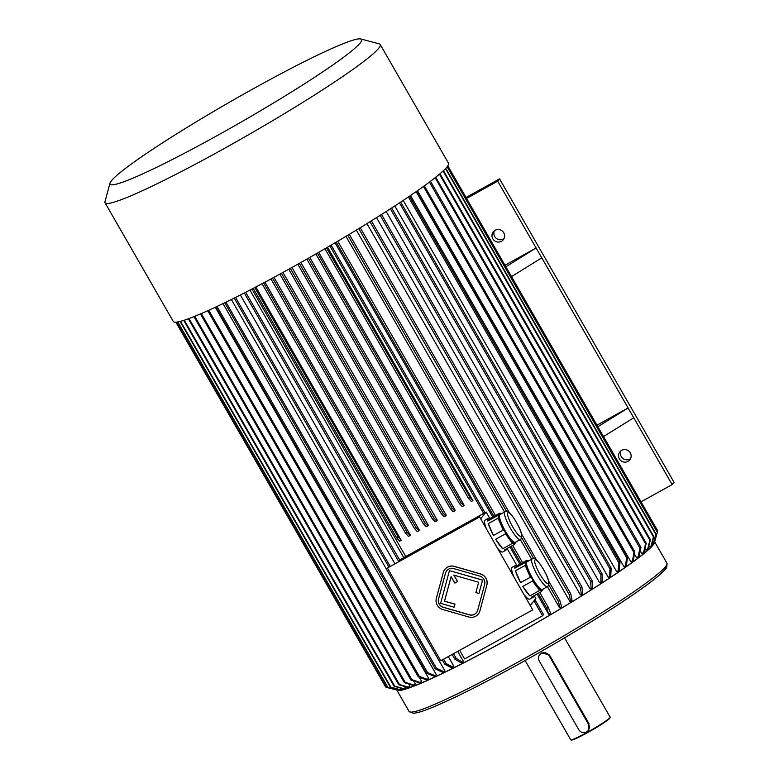 <?xml version="1.0" encoding="UTF-8"?>
<svg xmlns="http://www.w3.org/2000/svg" width="779" height="779" viewBox="0 0 779 779"><rect width="100%" height="100%" fill="white"/><g stroke="black" fill="none" stroke-linecap="round" stroke-linejoin="round"><path stroke-width="1.17" d="M446.727 570.725A6.826 6.66 -140.9 0 0 445.52 573.101L438.567 598.924A6.826 6.66 -140.9 0 0 443.368 607.26L469.494 614.787A6.826 6.66 -140.9 0 0 476.495 612.664M457.555 581.611L453.826 575.126L478.666 582.273L475.881 592.605L478.929 593.481L482.522 580.141L449.434 570.608L440.632 603.326L454.128 607.211L454.936 604.202L444.488 601.193L451.099 576.635L454.829 583.12L457.614 581.533L453.953 575.155M454.128 607.211L455.004 604.124L444.556 601.115L451.129 576.684M478.929 593.481L482.581 580.063L449.434 570.608M479.387 517.11L387.406 568.018L440.739 660.767L532.729 609.86L479.582 516.876L387.406 568.018M478.257 614.095A9.095 8.881 -140.9 0 0 478.287 614.066A9.095 8.881 -140.9 0 0 479.932 610.833L486.885 585.01A9.095 8.881 -140.9 0 0 480.487 573.899L454.371 566.372A9.095 8.881 -140.9 0 0 444.984 569.254A9.095 8.881 -140.9 0 0 444.955 569.283M520.284 539.545L521.122 538.844L521.492 533.781C520.742 530.012 517.831 524.286 512.757 516.613C509.086 511.832 506.486 510.235 504.948 511.842A15.833 3.184 -119 0 0 509.826 527.237A15.833 3.184 -119 0 0 520.284 539.545L515.211 542.35A15.833 3.184 -119 0 1 509.612 537.646L514.082 543.596A18.19 3.661 -119 0 0 514.189 543.684L515.328 542.291M505.143 531.687L509.612 537.646A15.833 3.184 -119 0 1 501.744 523.965L504.996 531.424A18.19 3.661 -119 0 0 505.143 531.687L505.405 533.868L495.658 539.263L502.757 548.728A18.19 3.661 -119 0 1 495.658 539.263M498.502 516.506L501.744 523.965A15.833 3.184 -119 0 1 499.68 514.822L498.463 516.331A18.19 3.661 -119 0 0 498.502 516.506L498.054 518.201L488.306 523.595L493.467 535.455A18.19 3.661 -119 0 1 488.306 523.595M501.345 513.838L501.014 513.4A18.19 3.661 -119 0 0 500.907 513.312L499.68 514.822A15.833 3.184 -119 0 1 499.884 514.646L504.948 511.842M487.742 521.054L497.479 515.659L499.427 513.273L489.679 518.658L487.742 521.054A18.19 3.661 -119 0 1 488.219 518.405A18.19 3.661 -119 0 1 489.679 518.658M500.907 513.312L499.427 513.273M497.479 515.659L498.463 516.331M516.214 541.794L514.121 544.589L504.373 549.984A18.19 3.661 -119 0 0 505.834 550.237L502.718 551.97A18.19 3.661 -119 0 1 497.625 548.26M514.189 543.684L514.121 544.589M505.405 533.868L512.504 543.333L502.757 548.728M512.504 543.333L514.082 543.596M498.054 518.201L503.215 530.061L493.467 535.455M503.215 530.061L504.996 531.424M506.399 548.864A18.19 3.661 -119 0 1 506.068 550.042A18.19 3.661 -119 0 1 505.834 550.237M547.403 586.704L548.241 586.003L548.611 580.939C547.861 577.171 544.949 571.455 539.876 563.782C536.205 558.991 533.605 557.404 532.067 559.01A15.833 3.184 -119 0 0 536.945 574.396A15.833 3.184 -119 0 0 547.403 586.704L542.33 589.508A15.833 3.184 -119 0 1 536.731 584.805L541.201 590.755A18.19 3.661 -119 0 0 541.308 590.842L542.447 589.45M532.261 578.846L536.731 584.805A15.833 3.184 -119 0 1 528.863 571.124L532.115 578.583A18.19 3.661 -119 0 0 532.261 578.846L532.524 581.027L522.777 586.421L529.876 595.886A18.19 3.661 -119 0 1 522.777 586.421M525.621 563.665L528.863 571.124A15.833 3.184 -119 0 1 526.799 561.98L525.582 563.49A18.19 3.661 -119 0 0 525.621 563.665L525.173 565.369L515.425 570.764L520.586 582.614A18.19 3.661 -119 0 1 515.425 570.764M528.464 560.997L528.133 560.559A18.19 3.661 -119 0 0 528.026 560.471L526.799 561.98A15.833 3.184 -119 0 1 527.003 561.815L532.067 559.01M543.333 588.953L541.239 591.758L531.492 597.142A18.19 3.661 -119 0 0 532.953 597.405L529.837 599.129A18.19 3.661 -119 0 1 524.744 595.429M541.308 590.842L541.239 591.758M514.861 568.212L524.598 562.827L526.546 560.432L516.798 565.827L514.861 568.212A18.19 3.661 -119 0 1 515.338 565.564A18.19 3.661 -119 0 1 516.798 565.827M528.026 560.471L526.546 560.432M524.598 562.827L525.582 563.49M525.173 565.369L530.333 577.229L520.586 582.614M530.333 577.229L532.115 578.583M532.524 581.027L539.623 590.492L529.876 595.886M539.623 590.492L541.201 590.755M533.518 596.023A18.19 3.661 -119 0 1 532.953 597.405M534.219 595.643L535.864 598.506L530.392 605.244M489.884 518.551L486.145 512.046L400.396 559.497L398.624 561.678M486.145 512.046L480.672 518.785M486.32 528.61A18.19 3.661 -119 0 1 485.103 520.129L488.219 518.405M513.439 575.769A18.19 3.661 -119 0 1 511.988 567.492A18.19 3.661 -119 0 1 512.222 567.297L515.338 565.564M517.003 565.71L507.1 548.474M254.879 287.5L253.389 288.279A158.721 12.591 -29.9 0 0 254.879 287.5A158.721 12.591 -29.9 0 0 289.223 268.989A158.721 12.591 -29.9 0 0 325.038 248.667A158.721 12.591 -29.9 0 0 326.664 247.722A158.721 12.591 -29.9 0 0 448.47 163.191L380.22 44.5A158.721 12.591 -29.9 0 0 379.285 43.887L360.755 38.95A145.079 11.51 -29.9 0 0 230.107 101.854A145.079 11.51 -29.9 0 0 110.024 183.133A145.079 11.51 -29.9 0 0 216.056 136.218A145.079 11.51 -29.9 0 0 360.755 38.95M325.038 248.667L326.664 247.722M405.742 556.537L251.919 289.038M329.858 245.862L483.691 513.4M327.55 247.206L472.921 500.605L470.039 497.44L326.537 247.878M318.679 252.347L464.148 505.328L463.787 505.775L460.905 502.611L317.413 253.078M309.789 257.44L455.189 510.284L454.702 510.888L451.82 507.723L308.367 258.248M300.879 262.484L446.221 515.25L445.666 515.941L442.784 512.767L299.35 263.341M291.93 267.479L437.262 520.206L436.639 520.976L433.757 517.811A156.9 12.445 -29.9 0 1 432.199 518.668L435.081 521.833A152.353 12.084 -29.9 0 0 436.639 520.976M282.962 272.436L428.294 525.173L427.729 525.864L424.857 522.69L281.433 273.273M273.965 277.334L419.326 530.129L418.849 530.733L415.967 527.568L272.523 278.113M264.938 282.183L410.367 535.095L409.997 535.543L407.125 532.378L263.653 282.874M255.872 286.974L401.204 540.295L398.322 537.13L254.821 287.568M397.748 689.678A147.806 11.724 -29.9 0 0 505.405 640.504A147.806 11.724 -29.9 0 0 653.824 542.379M249.932 290.08L403.775 557.628M457.692 651.39L463.437 661.39L462.483 662.111A150.074 11.909 150.1 0 1 461.1 662.822L454.848 659.112L452.161 654.448M240.38 294.978L394.914 563.733M448.305 656.58L453.865 666.24L452.755 667.038L446.065 663.552A156.9 12.445 -29.9 0 1 444.751 664.205L442.287 659.91M231.373 299.487L444.828 670.7L443.592 671.566L436.474 668.275A156.9 12.445 -29.9 0 1 435.247 668.879L224.722 302.758M222.989 303.596L436.396 674.731L435.023 675.666L427.525 672.559A156.9 12.445 -29.9 0 1 426.386 673.095L215.871 306.994M215.286 307.267L428.645 678.305L427.155 679.288L419.297 676.347A156.9 12.445 -29.9 0 1 418.265 676.815L207.759 310.733M419.18 677.155L421.614 681.391L420.017 682.423L411.838 679.629A156.9 12.445 -29.9 0 1 410.913 680.018L200.427 313.966M413.649 680.953L415.382 683.962L413.688 685.033L405.226 682.355A156.9 12.445 -29.9 0 1 404.418 682.677L193.942 316.654M408.868 684.089L409.978 686.017L408.206 687.117L399.491 684.527A156.9 12.445 -29.9 0 1 398.799 684.78L188.352 318.806M404.914 686.591L405.45 687.526L403.61 688.646L394.69 686.124A156.9 12.445 -29.9 0 1 394.125 686.289L183.727 320.393M401.828 688.47L399.929 689.61A150.074 11.909 150.1 0 1 399.491 689.697L390.415 687.224L180.085 321.445M648.771 546.293L649.16 546.975L651.078 545.933L653.435 536.906A156.9 12.445 -29.9 0 0 653.815 536.527L651.458 545.553A150.074 11.909 -29.9 0 1 651.078 545.933M644.983 548.582L645.82 550.032L647.69 549.039L649.89 540.159L439.453 174.194M640.25 550.792L641.76 553.411L643.561 552.467L645.587 543.742L435.12 177.729M634.457 554.083L636.443 557.55L638.167 556.673L639.919 548.143L429.433 182.091M417.476 190.709L630.805 561.708L632.451 560.89L633.97 552.545L423.464 186.473M410.514 195.51L623.911 566.615L625.44 565.875L626.647 557.754L416.132 191.653M403.201 200.437L616.637 571.611L618.059 570.949L618.925 563.051L408.41 196.941M394.768 205.977L608.253 577.22L609.538 576.645L610.025 569.011L399.491 202.891M386.18 211.518L599.684 582.819L600.843 582.322L600.93 574.951L390.396 208.811M376.53 217.633L590.054 588.963L591.066 588.564L590.716 581.475L380.171 215.335M366.909 223.612L580.452 594.981L581.319 594.679L580.521 587.863L369.976 221.713M356.324 230.097L569.877 601.485L570.588 601.281L569.303 594.766L358.759 228.607M345.964 236.339L504.529 512.085M520.304 539.526L531.648 559.244M547.423 586.694L559.536 607.747L560.082 607.63L558.319 601.407L548.815 584.883M335.058 242.805L492.718 516.983M509.933 546.907L519.836 564.142M537.052 594.075L548.64 614.222L546.761 608.282A156.9 12.445 -29.9 0 0 548.309 607.367L550.568 613.297A150.074 11.909 -29.9 0 1 549.01 614.212M331.104 245.132L484.966 512.699M534.949 599.626L543.547 614.582L542.574 615.79L464.625 658.937L459.659 650.299M596.967 425.178L628.098 407.953L597.853 426.726M511.53 276.594L541.775 257.82L628.098 407.953L633.746 417.778L603.501 436.552M505.873 266.769L536.118 247.995L504.987 265.22M541.775 257.82L497.703 181.186L466.572 198.411M533.975 600.833L542.574 615.79M503.731 232.765A6.368 6.213 -140.9 0 0 493.331 231.772A6.368 6.213 -140.9 0 0 494.353 240.614A6.368 6.213 -140.9 0 0 503.731 232.765M630.289 452.852A6.368 6.213 -140.9 0 0 619.88 451.859A6.368 6.213 -140.9 0 0 620.912 460.691A6.368 6.213 -140.9 0 0 630.289 452.852M641.039 501.812L672.17 484.587L633.746 417.778M672.17 484.587L674.03 482.289L499.563 178.888L466.017 197.457M497.703 181.186L499.563 178.888M504.003 238.54A6.368 6.213 39.1 0 1 494.402 230.74M630.562 458.617A6.368 6.213 39.1 0 1 620.96 450.827M409.072 711.412L396.745 689.97A148.711 11.792 -29.9 0 0 505.279 640.659A148.711 11.792 -29.9 0 0 653.016 545.134A148.711 11.792 -29.9 0 0 654.526 541.6L666.912 563.149C667.233 566.81 666.434 569.137 664.526 570.121C661.118 573.909 654.73 579.216 645.363 586.042C634.038 594.289 619.539 603.988 601.846 615.137C575.963 631.409 548.387 647.661 519.126 663.883C481.753 684.498 452.56 699.123 431.537 707.751C422.987 711.246 416.901 713.077 413.289 713.243L409.072 711.412A148.711 11.792 -29.9 0 0 517.714 662.277A148.711 11.792 -29.9 0 0 666.912 563.149M525.134 660.543L570.715 739.797A22.737 1.801 -29.9 0 0 570.851 739.884A22.737 1.801 -29.9 0 0 587.327 732.279A22.737 1.801 -29.9 0 0 610.142 717.284A22.737 1.801 -29.9 0 0 610.142 717.128L564.561 637.865M588.087 730.624L589.021 723.769L549.468 654.993L541.678 652.899L539.711 654.681A5.687 5.55 -140.9 0 0 539.253 660.962L578.807 729.738A5.687 5.55 -140.9 0 0 588.087 730.624A5.687 5.55 -140.9 0 0 588.544 724.343L549 655.567A5.687 5.55 -140.9 0 0 539.711 654.681M570.851 739.884L571.465 740.05A22.289 1.772 -29.9 0 0 587.609 732.601A22.289 1.772 -29.9 0 0 609.976 717.907L610.142 717.284M244.304 292.972L398.741 561.542M453.524 653.698L456.231 658.401A156.9 12.445 150.1 0 1 454.848 659.112M245.687 292.261L399.793 560.247M456.231 658.401L462.483 662.111M177.495 321.99L387.708 687.545A156.9 12.445 150.1 0 0 388.01 687.536L397.212 689.999A150.074 11.909 150.1 0 1 396.91 690.009L387.708 687.545M177.778 321.941L388.01 687.536M398.283 689.366L397.212 689.999M176.064 322.155L386.014 687.273A156.9 12.445 150.1 0 0 386.18 687.341L395.683 689.688M176.181 322.146L386.18 687.341M175.85 322.175L385.381 686.552M180.504 321.328L390.854 687.127A156.9 12.445 150.1 0 1 390.415 687.224M390.854 687.127L399.929 689.61M217.01 306.459L427.525 672.559M435.023 675.666A150.074 11.909 -29.9 0 1 433.893 676.191L426.386 673.095M225.949 302.164L436.474 668.275M443.592 671.566A150.074 11.909 -29.9 0 1 442.365 672.16L435.247 668.879M208.791 310.266L419.297 676.347M427.155 679.288A150.074 11.909 -29.9 0 1 426.123 679.755L418.265 676.815M234.216 298.075L388.896 567.063M235.531 297.422L390.172 566.362M443.563 659.209L446.065 663.552M452.755 667.038A150.074 11.909 -29.9 0 1 451.45 667.691L444.751 664.205M201.352 313.567L411.838 679.629M420.017 682.423A150.074 11.909 -29.9 0 1 419.092 682.813L410.913 680.018M194.75 316.332L405.226 682.355M413.688 685.033A150.074 11.909 -29.9 0 1 412.88 685.364L404.418 682.677M184.282 320.218L394.69 686.124M403.61 688.646A150.074 11.909 -29.9 0 1 403.045 688.811L394.125 686.289M447.779 165.839L657.651 530.82A156.9 12.445 150.1 0 0 657.622 530.665L447.808 165.791M657.34 531.95L657.651 530.82M447.107 166.764L657.272 532.252A156.9 12.445 150.1 0 0 657.379 532.028L654.866 541.239A150.074 11.909 150.1 0 1 654.759 541.473L653.941 541.931M447.243 166.589L657.379 532.028M654.759 541.473L657.272 532.252M445.5 168.615L655.811 534.365A156.9 12.445 150.1 0 0 656.064 534.053L653.6 543.187A150.074 11.909 150.1 0 1 653.357 543.489L651.77 544.365M445.763 168.332L656.064 534.053M653.357 543.489L655.811 534.365M443.047 171.029L653.435 536.906M443.436 170.669L653.815 536.527M439.979 173.756L650.407 539.701A156.9 12.445 150.1 0 1 649.89 540.159M650.407 539.701L648.206 548.582A150.074 11.909 150.1 0 1 647.69 549.039M435.763 177.222L646.229 543.226A156.9 12.445 150.1 0 1 645.587 543.742M646.229 543.226L644.204 551.951A150.074 11.909 150.1 0 1 643.561 552.467M430.495 181.293L640.981 547.345A156.9 12.445 150.1 0 1 639.919 548.143M638.167 556.673A150.074 11.909 150.1 0 0 639.179 555.894L640.981 547.345M424.351 185.83L634.846 551.902A156.9 12.445 150.1 0 1 633.97 552.545M634.846 551.902L633.327 560.257A150.074 11.909 150.1 0 1 632.451 560.89M417.125 190.962L627.64 557.053A156.9 12.445 150.1 0 1 626.647 557.754M627.64 557.053L626.433 565.174A150.074 11.909 150.1 0 1 625.44 565.875M409.501 196.201L620.026 562.311A156.9 12.445 150.1 0 1 618.925 563.051M620.026 562.311L619.159 570.199A150.074 11.909 150.1 0 1 618.059 570.949M400.688 202.102L611.223 568.222A156.9 12.445 150.1 0 1 610.025 569.011M611.223 568.222L610.736 575.856A150.074 11.909 150.1 0 1 609.538 576.645M391.671 207.993L602.216 574.123A156.9 12.445 150.1 0 1 600.93 574.951M602.216 574.123L602.118 581.494A150.074 11.909 150.1 0 1 600.843 582.322M381.535 214.478L592.069 580.618A156.9 12.445 150.1 0 1 590.716 581.475M592.069 580.618L592.42 587.707A150.074 11.909 150.1 0 1 591.066 588.564M371.398 220.837L581.942 586.976A156.9 12.445 150.1 0 1 580.521 587.863M581.942 586.976L582.731 593.793A150.074 11.909 150.1 0 1 581.319 594.679M360.229 227.711L570.783 593.861A156.9 12.445 150.1 0 1 569.303 594.766M570.783 593.861L572.059 600.375A150.074 11.909 150.1 0 1 570.588 601.281M347.775 235.248L506.623 511.501M521.696 537.714L533.742 558.66M548.62 580.988L559.838 600.492A156.9 12.445 150.1 0 1 558.319 601.407M349.294 234.343L509.485 512.933M521.502 533.829L536.604 560.091M559.838 600.492L561.591 606.724A150.074 11.909 150.1 0 1 560.082 607.63M336.207 242.133L493.886 516.331M511.092 546.264L521.005 563.499M538.211 593.423L546.761 608.282M337.755 241.217L495.454 515.464M512.67 545.397L522.573 562.623M539.789 592.556L548.309 607.367M189.044 318.553L399.491 684.527M408.206 687.117A150.074 11.909 -29.9 0 1 407.514 687.36L398.799 684.78M297.802 264.208L441.226 513.634L444.108 516.798L445.666 515.941M441.226 513.634L442.784 512.767M306.819 259.125L450.262 508.58L451.82 507.723M450.262 508.58L453.144 511.745L454.702 510.888M315.875 253.964L459.347 503.468L462.229 506.642L463.787 505.775M459.347 503.468L460.905 502.611M324.979 248.744L468.481 498.307L471.363 501.472L472.921 500.605M468.481 498.307L470.039 497.44M288.766 269.242L432.199 518.668M290.333 268.375L433.757 517.811M279.865 274.13L423.299 523.556L426.171 526.721L427.729 525.864M423.299 523.556L424.857 522.69M270.956 278.96L414.409 528.425L417.281 531.59L418.849 530.733M414.409 528.425L415.967 527.568M262.075 283.712L405.557 533.235L408.439 536.41L409.997 535.543M405.557 533.235L407.125 532.378M253.263 288.434L396.764 537.997L399.646 541.162L401.204 540.295M396.764 537.997L398.322 537.13M110.024 183.133L104.97 201.625A158.721 12.591 -29.9 0 0 105.038 202.744L173.279 321.435A158.721 12.591 -29.9 0 0 253.389 288.279M105.038 202.744A158.721 12.591 -29.9 0 0 220.983 150.298A158.721 12.591 -29.9 0 0 380.22 44.5M479.582 516.876L532.729 609.86M486.817 585.087A9.095 8.881 -140.9 0 0 480.429 573.967L454.303 566.45A9.095 8.881 -140.9 0 0 443.28 572.555L436.337 598.379A9.095 8.881 -140.9 0 0 442.725 609.49L468.851 617.017A9.095 8.881 -140.9 0 0 479.874 610.911L486.885 585.01M484.645 584.464A6.826 6.66 -140.9 0 0 479.845 576.119L453.729 568.602A6.826 6.66 -140.9 0 0 445.461 573.178L438.509 599.002A6.826 6.66 -140.9 0 0 443.3 607.338L469.425 614.865A6.826 6.66 -140.9 0 0 477.693 610.288L484.645 584.464M519.155 663.854A146.442 11.617 -29.9 0 0 665.957 566.09M549.468 654.993L549 655.567M589.021 723.769L588.544 724.343M548.416 583.49A13.555 2.726 -119 0 1 536.712 567.891A13.555 2.726 -119 0 1 539.915 563.947A13.555 2.726 -119 0 1 548.416 583.49M521.297 536.332A13.555 2.726 -119 0 1 509.593 520.732A13.555 2.726 -119 0 1 512.796 516.789A13.555 2.726 -119 0 1 521.297 536.332"/></g></svg>

